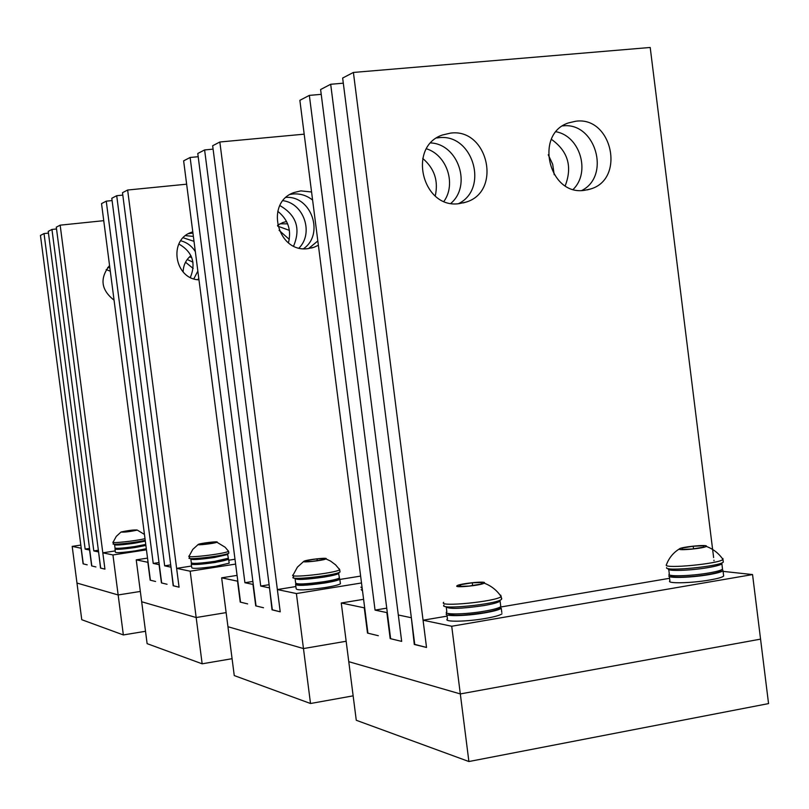 <?xml version="1.0" encoding="UTF-8"?>
<svg xmlns="http://www.w3.org/2000/svg" width="809" height="809" viewBox="0 0 809 809"><rect width="100%" height="100%" fill="white"/><g stroke="black" fill="none" stroke-linecap="round" stroke-linejoin="round"><path stroke-width="1.21" d="M234.994 559.241L228.795 560.212M191.541 566.027L176.625 568.353L179.062 587.192L173.419 585.817L122.493 192.694L127.64 190.024L186.646 184.189M173.399 585.726L179.062 587.192L127.64 190.024M147.521 558.119L136.236 559.848L141.676 601.765L196.172 617.53L202.159 663.815L147.117 643.651L141.676 601.765L196.172 617.53L226.136 612.615L196.172 617.53L190.176 571.205L235.611 564.075M170.992 567.079L173.187 585.767M136.236 559.848L147.855 562.295L150.181 580.164L155.571 581.479L150.393 580.215L101.529 203.615L106.252 201.158L112.087 200.571M159.009 562.538L153.235 563.428L159.07 564.652L161.436 582.905L167.058 584.27L161.658 582.955L111.794 198.276L116.708 195.707L122.806 195.1M170.709 564.894L164.672 565.835L170.77 567.119M153.235 563.428L106.252 201.158M176.625 568.353L190.176 571.205M164.672 565.835L116.708 195.707M277.517 225.347L282.796 222.536L286.568 221.514M279.954 223.82L287.63 223.84M198.974 279.833C174.451 279.085 168.181 239.889 191.409 232.325L192.785 231.839M188.537 233.659L192.947 233.063M277.699 226.136L289.4 230.383M279.054 230.302L289.288 239.383M185.564 235.631L193.381 236.41M183.188 237.765L194.008 241.345M198.802 278.539L197.608 279.681M180.72 240.769C186.97 242.417 191.844 246.047 195.343 251.66M197.841 271.086L193.826 278.822M178.86 243.994C192.38 251.842 196.213 262.986 190.368 277.426M360.632 576.089L339.851 579.446M295.882 586.555L277.366 589.549L280.227 611.826L272.35 609.905L212.656 145.741L219.836 142L304.184 134.163M272.33 609.784L280.227 611.826L219.836 142M237.067 575.381L221.646 577.828L227.956 626.722L303.466 648.565L310.514 703.506L234.256 675.576L227.956 626.722L303.466 648.565L346.161 641.254L303.466 648.565L296.397 593.553L361.512 582.965M269.508 587.779L272.026 609.834M221.646 577.828L237.533 581.165L240.233 602.088L247.645 603.898L240.526 602.159L183.633 160.86L190.125 157.472L198.195 156.713M252.883 581.449L244.915 582.723L252.964 584.411L255.725 605.86L263.522 607.761L256.038 605.941L197.78 153.488L204.606 149.938L213.091 149.139M269.104 584.705L260.731 586.05L269.195 587.83M244.915 582.723L190.125 157.472M277.366 589.549L296.397 593.553M260.731 586.05L204.606 149.938M318.382 245.258L313.993 247.271L308.249 248.575C277.366 253.581 264.432 202.24 294.183 192.481L300.877 190.884L311.576 191.996M290.229 194.403L292.807 193.998C300.078 193.381 306.672 195.404 312.608 200.066M317.826 240.961L308.583 248.535M286.174 197.366C311.546 195.93 324.52 234.357 303.577 248.676M283.019 200.693C303.881 203.352 313.953 233.164 299.067 247.979M279.884 205.597C296.316 215.042 300.897 228.512 293.606 246.017M277.75 211.291C288.024 219.532 291.594 230.039 288.459 242.821M669.579 578.293L501.004 606.962M447.104 616.124L423.067 620.21L426.525 647.453L414.774 644.591L342.652 78.038L353.402 72.446L650.203 47.468L713.629 557.563M423.067 620.21L451.725 626.247L468.896 761.532L356.273 720.273L348.77 661.671L460.321 693.93L760.561 639.13L752.552 574.572L723.084 571.376M414.754 644.389L426.525 647.453L353.402 72.446M468.896 761.532L768.55 703.597L760.561 639.13L460.321 693.93L348.77 661.671L341.267 602.998L364.272 607.842L367.498 633.073L378.319 635.712L367.923 633.184L299.866 100.326L309.351 95.381L321.224 94.35M363.595 599.307L341.267 602.998M411.336 617.57L414.289 644.47M386.742 608.156L375.052 610.107L386.864 612.595L390.181 638.604L401.679 641.395L390.636 638.706L320.607 89.526L330.689 84.267L343.309 83.185M330.689 84.267L401.679 641.395L398.311 615.002L410.881 617.641M451.725 626.247L752.552 574.572M375.052 610.107L309.351 95.381M713.953 560.192L714.013 560.718M584.442 190.337C548.724 196.051 533.991 133.677 568.596 122.877L575.796 121.229C611.978 116.061 625.66 178.951 590.61 188.982L584.442 190.337M562.619 125.911C595.202 121.583 611.189 175.725 581.813 190.499M459.35 203.605C422.5 209.47 406.937 146.601 442.462 135.002L450.451 133.131C487.827 127.812 502.258 191.288 466.206 202.058L459.35 203.605M436.648 137.985L438.448 137.763C472.618 132.787 489.485 188.679 458.47 203.686M556.096 131.776C580.073 136.074 590.782 172.256 573.227 189.336M551.394 139.32C567.958 151.121 572.57 166.603 565.218 185.757M430.833 142.93C458.298 144.305 471.92 185.494 450.906 203.332M426.505 148.805C446.871 155.075 456.428 183.916 443.979 201.32M548.249 154.782L552.699 164.298L554.195 174.724M422.713 158.433C434.433 168.403 438.599 180.923 435.232 196.011M228.755 552.567L228.664 553.285C224.123 555.985 183.845 560.576 189.518 557.755L189.357 556.491M228.077 550.585L228.411 551.384C223.891 554.064 183.694 558.655 189.266 555.864L192.785 549.382L198.357 544.356C200.723 543.112 219.805 540.938 216.923 542.242L216.873 542.263C214.688 543.466 195.839 545.65 198.205 544.427M216.923 542.242L225.104 547.208L228.573 551.303L228.836 553.194M199.115 544.609L205.375 544.275L216.074 542.01L201.37 543.638L199.115 544.609M201.37 543.638L201.481 544.487M209.824 542.354L209.976 543.567M228.33 558.695L228.684 559.383L215.063 562.488C199.156 564.702 191.207 565.107 191.237 563.711L191.895 563.408M229.089 562.558L229.169 563.185L215.558 566.32C199.651 568.535 191.703 568.929 191.733 567.503L191.318 564.348M339.446 578.324L339.831 579.295C337.98 580.407 332.984 581.641 324.844 582.996C305.428 585.716 295.669 586.07 295.568 584.058M340.296 582.895L340.407 583.795C338.567 584.927 333.571 586.181 325.42 587.536C306.004 590.257 296.246 590.59 296.145 588.537L295.679 584.978M340.063 571.933L340.023 571.973C335.715 575.563 286.568 580.862 293.536 576.999L293.364 575.684M339.092 568.687L339.709 569.728C335.29 573.288 286.416 578.566 293.232 574.774L297.399 567.149L303.85 561.304C305.994 559.697 329.03 557.158 326.007 558.867L325.926 558.908C323.549 560.516 300.958 562.993 303.8 561.335M305.023 561.648L312.79 561.315L322.7 559.747L324.783 558.523L317.017 558.867L307.177 560.425L305.023 561.648M307.177 560.425L307.329 561.547M317.017 558.867L317.249 560.607M501.802 612.504L501.277 608.307C499.295 609.764 493.783 611.28 484.743 612.868C465.397 616.286 442.027 616.589 446.77 613.455M501.974 613.829C499.992 615.315 494.481 616.852 485.451 618.45C466.105 621.878 442.725 622.131 447.468 618.946L446.942 614.82M363.474 598.306L363.362 597.426M364.101 603.261L363.989 602.371M722.518 569.647L723.003 570.729C721.638 571.933 717.017 573.227 709.149 574.602C690.653 577.869 665.372 578.425 669.235 575.543M723.549 575.148L723.661 576.059C722.295 577.292 717.684 578.597 709.817 579.982C691.331 583.269 666.04 583.764 669.892 580.842L669.356 576.504M723.175 561.153L723.286 562.063C720.404 566.34 664.351 571.801 666.586 567.625M722.933 558.554L722.943 559.413C719.899 563.651 664.007 569.101 666.252 564.965L666.323 564.773M706.429 546.136L706.257 546.388C704.406 548.31 678.407 550.868 679.317 549.048L679.398 548.896C680.47 547.026 707.026 544.305 706.429 546.136M681.825 549.422L692.524 548.977L703.577 547.137L703.85 545.772L693.192 546.227L682.23 548.047L681.825 549.422M682.23 548.047L682.402 549.402M693.192 546.227L693.515 548.815M362.523 590.914L361.178 589.609M362.21 588.436L360.865 587.142M501.742 598.266L501.529 599.338C496.746 604.323 437.993 610.148 444.02 605.071M500.72 595.151L501.145 596.597C496.2 601.542 437.649 607.337 443.666 602.321M484.399 582.955L484.176 583.147C481.395 585.392 454.193 588.113 456.873 585.888L456.943 585.817C458.905 583.623 486.775 580.72 484.399 582.955M458.784 586.383L468.937 586.08L480.809 584.108L482.407 582.47L472.274 582.793L460.513 584.735L458.784 586.383M460.513 584.735L460.715 586.323M472.274 582.793L472.618 585.463M202.159 663.815L232.082 658.698M310.514 703.506L353.149 695.841M115.222 550.929L102.804 552.82L104.937 569.142L100.69 568.11L56.296 227.177L60.159 225.165L103.744 220.675M100.68 568.049L104.937 569.142L60.159 225.165M80.819 545.084L72.193 546.378L76.976 583.056L118.154 594.959L123.352 634.944L81.76 619.704L76.976 583.056L118.154 594.959L140.341 591.44L118.154 594.959L112.947 554.954L146.449 549.837M98.577 551.869L100.518 568.07M72.193 546.378L81.072 548.239L83.105 563.833L87.2 564.834L83.266 563.873L40.45 235.429L44.03 233.558L48.449 233.103M89.536 548.441L85.147 549.099L89.577 550.029L91.65 565.916L95.897 566.947L91.811 565.956L48.227 231.374L51.948 229.443L56.539 228.967M98.364 550.231L93.814 550.929L98.405 551.89M85.147 549.099L44.03 233.558M102.804 552.82L112.947 554.954M93.814 550.929L51.948 229.443M183.137 271.955C183.319 265.231 185.918 259.81 190.944 255.674M114.059 300.169C101.034 289.915 99.537 278.377 109.569 265.534M189.427 256.999L191.662 257.353M187.213 259.507L192.977 262.167M185.514 262.227L193.169 268.457M107.728 267.466L109.872 267.89M106.181 269.559L110.307 271.207M123.352 634.944L145.509 631.293M145.215 540.281C136.225 542.657 109.306 545.499 113.452 543.638L113.29 542.455M144.993 538.632C136.033 540.988 109.154 543.83 113.23 542L116.274 536.397L120.945 532.089M137.125 530.138C129.652 531.715 124.283 532.362 120.996 532.049L121.208 531.958C128.924 530.34 134.274 529.713 137.257 530.077L137.125 530.138M121.724 532.16L136.579 529.935L121.724 532.16M123.949 531.361L124.04 532.019M131.361 530.259L131.473 531.159M145.883 545.438L135.022 547.541C121.593 549.392 114.908 549.817 114.949 548.795L115.535 548.542M146.308 548.735L135.457 550.848C122.028 552.709 115.333 553.123 115.374 552.082L115.009 549.25M228.269 557.654L228.35 558.261L226.874 558.867C229.028 559.525 224.993 560.708 214.749 562.417M214.698 562.427C199.004 564.571 191.743 564.894 192.936 563.367M227.521 553.811L228.35 558.261L214.86 561.335C199.115 563.519 191.248 563.924 191.278 562.548L190.873 559.373M227.46 553.75L227.855 554.458L214.365 557.502C198.62 559.686 190.762 560.101 190.793 558.756L190.782 558.564M339.325 577.09L339.436 577.97L338.111 578.607C339.77 579.598 335.209 581.024 324.419 582.895M324.338 582.905C306.166 585.443 297.105 585.756 297.156 583.865M338.455 572.681L339.436 577.97C337.606 579.062 332.661 580.286 324.591 581.62C305.377 584.31 295.71 584.664 295.609 582.692L295.154 579.082M338.86 573.46C337.029 574.542 332.074 575.745 324.015 577.08C304.791 579.76 295.133 580.134 295.032 578.202L295.032 578.202M720.981 570.042C722.255 571.245 718.068 572.711 708.431 574.461M708.219 574.491C691.068 577.535 667.577 578.051 671.096 575.381M722.417 568.262L722.528 569.152C721.173 570.335 716.602 571.609 708.815 572.974C690.512 576.2 665.483 576.766 669.306 573.935L668.76 569.556M721.527 563.034L721.871 563.812C720.506 564.975 715.935 566.239 708.148 567.584C689.925 570.79 664.988 571.427 668.618 568.666M499.477 607.438C500.538 608.894 495.432 610.653 484.146 612.696M483.974 612.726C462.03 615.861 450.168 616.124 448.408 613.525M500.629 605.395L500.791 606.669C498.829 608.105 493.369 609.612 484.419 611.179C465.266 614.557 442.129 614.87 446.831 611.786L446.305 607.61M499.699 600.308L500.093 601.148C498.122 602.563 492.671 604.04 483.711 605.607C460.412 608.924 447.792 609.248 445.84 606.578M145.853 545.215L134.79 547.481M134.759 547.491C120.794 549.372 114.817 549.665 116.809 548.36L115.191 548.269M145.751 544.427L134.86 546.54C121.562 548.371 114.939 548.795 114.979 547.794L114.615 544.942M145.317 541.13L134.425 543.223C121.138 545.064 114.504 545.488 114.554 544.508L114.554 544.204M313.993 247.271L311.576 247.989M590.61 188.982L587.213 189.913M466.206 202.058L463.324 202.907M191.652 563.246L192.886 563.367M228.684 559.383L229.169 563.185M339.831 579.295L340.407 583.795M325.926 558.908L330.517 561.041L335.604 564.854L339.709 569.728L340.023 571.973M721.871 563.812L722.528 569.152L721.001 570.032M500.093 601.148L500.791 606.669C500.043 608.692 499.618 608.944 499.507 607.428M723.003 570.729L723.661 576.059M722.963 559.393L723.286 562.063M706.257 546.388C713.204 548.967 718.766 553.305 722.943 559.413M679.398 548.896C673.31 552.689 669.003 557.907 666.495 564.571M501.175 596.577L501.529 599.338M484.176 583.147C491.235 585.807 496.888 590.287 501.145 596.597M137.257 530.077L144.447 534.425"/></g></svg>
